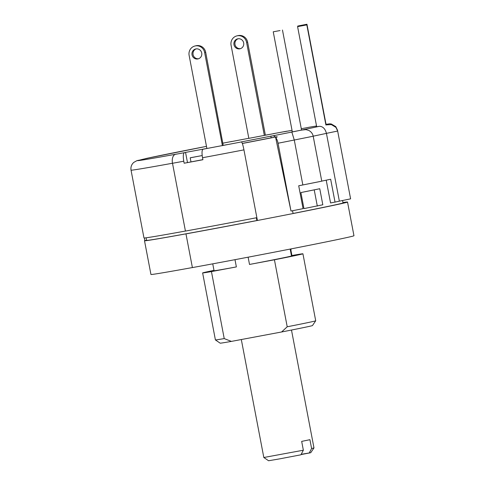 <?xml version="1.0" encoding="UTF-8"?>
<svg xmlns="http://www.w3.org/2000/svg" width="485" height="485" viewBox="0 0 485 485"><rect width="100%" height="100%" fill="white"/><g stroke="black" fill="none" stroke-linecap="round" stroke-linejoin="round"><path stroke-width="0.73" d="M172.49 163.245A102.111 1.206 169.2 0 1 131.041 170.156L143.978 237.959A102.111 1.206 -10.8 0 0 185.428 231.048M206.877 148.446A91.901 1.085 -10.8 0 1 206.519 148.513A91.901 1.085 169.2 0 1 185.543 152.411L184.373 152.684A96.394 1.14 169.2 0 1 175.564 154.297A8.166 4.692 79.7 0 0 172.496 163.281L185.434 231.078A104.566 1.237 -10.8 0 0 256.874 217.674L257.414 220.481A104.566 1.237 169.2 0 1 218.311 227.908A104.566 1.237 169.2 0 1 185.967 233.891L187.349 233.6A102.111 1.206 169.2 0 1 144.512 240.766A102.111 1.206 169.2 0 1 144.815 240.615L146.585 240.275M256.335 217.777L256.862 220.529L257.414 220.481A104.566 1.237 169.2 0 0 293.104 213.533L292.522 210.732M146.112 237.802L146.603 240.372A99.983 1.182 -10.8 0 0 219.469 227.629A99.983 1.182 -10.8 0 0 256.862 220.529M316.693 126.773L316.687 126.737A91.901 1.085 169.2 0 1 316.002 126.894L319.3 126.312A96.394 1.14 169.2 0 1 301.549 130.077L291.831 132.047L294.274 140.019L302.846 184.949A104.566 1.237 -10.8 0 1 298.705 185.779L303.064 208.647A104.566 1.237 -10.8 0 1 290.982 211.042L275.613 137.364A101.717 1.2 -10.8 0 0 277.159 137.061L277.093 136.728A101.704 1.2 169.2 0 1 242.373 143.481L242.324 143.487A8.166 0.982 -100.9 0 0 241.427 141.935A96.394 1.14 169.2 0 1 225.725 144.942L203.063 149.216C201.893 149.992 201.712 152.83 202.524 157.728L202.906 159.735A104.566 1.237 169.2 0 1 184.161 163.221L202.882 159.632M256.874 217.674L243.943 149.871A8.166 0.982 -100.9 0 0 242.439 143.815L242.373 143.481M293.092 213.473A99.983 1.182 -10.8 0 0 343.028 202.9L342.58 200.535M326.217 180.177L330.558 202.942L335.026 202.106A104.566 1.237 -10.8 0 0 339.367 201.166L350.606 198.844L337.669 131.047L326.435 133.363L339.367 201.166M300.894 192.557L303.956 208.605L322.822 204.773L319.761 188.726L300.894 192.557A99.983 1.182 -10.8 0 0 319.761 188.726M290.982 211.042L278.05 143.239A8.166 3.698 78.9 0 0 275.613 137.364M302.846 184.949L321.767 181.166L313.195 136.23L294.274 140.019A104.566 1.237 169.2 0 1 278.05 143.239M321.755 181.111A104.566 1.237 -10.8 0 0 330.661 179.238L335.026 202.106M291.831 132.047A96.394 1.14 169.2 0 1 272.867 135.824A8.166 3.698 78.9 0 1 275.365 137.061A101.298 1.194 -10.8 0 0 276.905 136.758L277.093 136.728M242.3 143.421A95.575 1.128 -10.8 0 0 272.812 137.491L275.365 137.061M272.867 135.824L270.86 136.158L271.176 137.813M270.86 136.158A91.901 1.085 169.2 0 1 240.887 141.99L241.427 141.935M242.439 143.815A8.166 0.982 -100.9 0 0 242.324 143.487M184.373 152.684C183.166 153.515 182.966 156.358 183.773 161.214L184.161 163.221M187.477 162.523L185.543 152.411M225.725 144.942L226.895 144.663A91.901 1.085 169.2 0 1 223.209 145.367L205.664 52.241A8.166 7.887 -103.3 0 0 196.031 45.742L194.994 45.99A8.166 7.887 76.7 0 1 204.628 52.483L222.409 145.682M190.199 157.825L191.06 157.619A91.901 1.085 -10.8 0 0 202.184 155.558L190.199 157.825L190.969 161.869M194.994 45.99A8.166 7.887 76.7 0 0 189.126 55.393L206.889 148.495M175.564 154.297L176.946 154.012A93.945 1.109 169.2 0 1 137.879 160.438L139.88 160.062A91.901 1.085 169.2 0 1 147.974 158.146L146.155 158.48A93.945 1.109 169.2 0 1 206.477 146.361L145.949 158.522A8.166 7.396 77.8 0 1 146.155 158.48M301.288 128.695A91.901 1.085 169.2 0 1 305.489 127.967L309.188 127.228A96.394 1.14 169.2 0 1 316.541 125.997M265.374 135.206L247.617 42.122L246.58 42.371A8.166 7.887 76.7 0 0 236.947 35.872A8.166 7.887 76.7 0 0 231.078 45.275L248.835 138.352L265.283 135.218A91.901 1.085 169.2 0 1 272.279 133.927L273.443 133.654A96.394 1.14 169.2 0 1 286.744 131.217L284.089 131.768A91.901 1.085 169.2 0 1 292.037 130.332M232.133 141.456L230.672 141.735A91.901 1.085 169.2 0 1 248.823 138.298M292.328 131.878A91.901 1.085 169.2 0 1 291.03 132.138L301.555 130.095M325.805 124.439L327.078 124.148L326.035 124.305M316.566 126.112L315.965 126.239A91.901 1.085 169.2 0 1 316.572 126.148M270.339 134.284L265.362 135.151M273.443 133.654L273.958 133.739L273.443 133.654M286.744 131.217A8.166 4.923 -100.3 0 1 286.817 131.205A8.166 4.923 -100.3 0 1 287.453 131.156M346.138 175.418L337.548 130.489M319.3 126.312C322.804 126.324 325.18 128.671 326.435 133.363A104.566 1.237 169.2 0 1 313.189 136.176M316.541 125.991L309.333 127.203A8.166 6.857 80.2 0 0 309.188 127.228M306.659 24.923L297.59 26.639L306.659 24.923M298.427 25.905L306.95 24.25L298.427 25.905M342.962 202.542A104.566 1.237 169.2 0 1 347.527 202.039A104.566 1.237 169.2 0 1 293.104 213.533M347.527 202.039L353.959 235.74A104.566 1.237 -10.8 0 1 224.737 261.603A104.566 1.237 -10.8 0 1 192.399 267.587L185.967 233.891M145.027 158.795A8.166 7.396 77.8 0 1 145.949 158.522M137.879 160.438A8.166 8.136 -108.4 0 0 136.837 160.711L133.781 162.39C131.483 164.476 130.568 167.064 131.041 170.156M144.815 240.615L144.415 237.989M144.512 240.766L150.944 274.468A102.111 1.206 -10.8 0 0 192.393 267.556M291.921 255.534L291.036 250.866A4.086 3.941 76.7 0 1 291.133 248.884M234.989 259.675L236.371 266.914L211.448 271.588L224.228 338.585L231.363 341.404L281.603 331.983A46.972 0.558 -10.8 0 0 310.897 326.011A46.972 0.558 -10.8 0 0 312.461 325.574L315.705 320.797A51.058 0.606 -10.8 0 0 315.711 320.791A51.058 0.606 -10.8 0 1 314.007 321.27A51.058 0.606 -10.8 0 1 287.211 326.781L274.431 259.784L249.508 264.452L248.12 257.189M287.211 326.781L281.603 331.983M212.745 263.846L214.061 270.745A39.418 0.467 -10.8 0 0 236.371 266.914M211.448 271.588A51.058 0.606 169.2 0 1 202.627 272.922A51.058 0.606 169.2 0 1 213.988 270.369M291.43 255.631L294.104 255.128A51.058 0.606 169.2 0 1 302.925 253.788A51.058 0.606 169.2 0 1 274.431 259.784M249.508 264.452A39.418 0.467 -10.8 0 0 291.491 255.971L290.175 249.072M202.627 272.922L215.407 339.924A51.058 0.606 -10.8 0 0 215.407 339.93L220.184 343.174A46.972 0.558 -10.8 0 0 231.363 341.404M215.407 339.93A51.058 0.606 -10.8 0 0 224.228 338.585M263.822 457.5L303.355 450.213L300.918 454.803L279.633 458.871L268.599 460.75L263.822 457.507L241.318 339.536M301.179 454.318L310.727 452.717L301.039 454.572M303.355 450.213L301.676 441.386L309.921 439.689L311.6 448.516L313.977 447.934L291.485 330.042M309.163 453.105L311.6 448.516M246.58 42.371L264.337 135.442M239.784 48.833A5.105 4.929 -103.3 0 0 243.652 42.801A5.105 4.929 -103.3 0 0 237.656 38.855A5.105 4.929 -103.3 0 0 234.006 44.844A5.105 4.929 -103.3 0 0 239.784 48.833M247.617 42.122A8.166 7.887 -103.3 0 0 237.983 35.629L236.947 35.872M240.518 48.639A5.105 4.929 76.7 0 1 238.177 38.758M195.922 48.924A5.105 4.929 -103.3 0 0 192.054 54.957A5.105 4.929 -103.3 0 0 198.056 58.903A5.105 4.929 -103.3 0 0 201.699 52.913A5.105 4.929 -103.3 0 0 195.922 48.924M198.565 58.752A5.105 4.929 76.7 0 1 196.225 48.876M280.021 30.561L273.237 31.804L280.021 30.561M314.25 190.035L317.311 206.083M213.897 147.179A96.394 1.14 169.2 0 1 203.063 149.216M243.943 149.871A104.566 1.237 169.2 0 1 202.524 157.728M183.773 161.214A104.566 1.237 169.2 0 1 172.496 163.281M231.872 141.45L223.009 143.142A96.394 1.14 169.2 0 1 231.848 141.456M337.633 130.453L335.772 126.621L331.285 123.984L329.503 123.808L325.811 124.451M291.036 250.866L290.539 250.981M205.664 52.241L204.628 52.483M301.646 130.059L305.986 129.634L308.818 130.453C311.243 131.787 312.698 133.714 313.195 136.23M273.473 133.648L286.817 131.205M325.896 124.912L331.322 124.578L335.941 127.367L337.669 131.047M326.593 124.79L325.871 124.76M316.681 126.73L297.59 26.639M325.92 125.015L306.817 24.874M297.826 26.572L297.723 26.008M326.053 124.384L306.95 24.25M302.925 253.788L315.711 320.791M310.727 452.717L313.971 447.94M292.34 131.938L273.237 31.804M301.567 130.174L282.47 30.04"/></g></svg>
